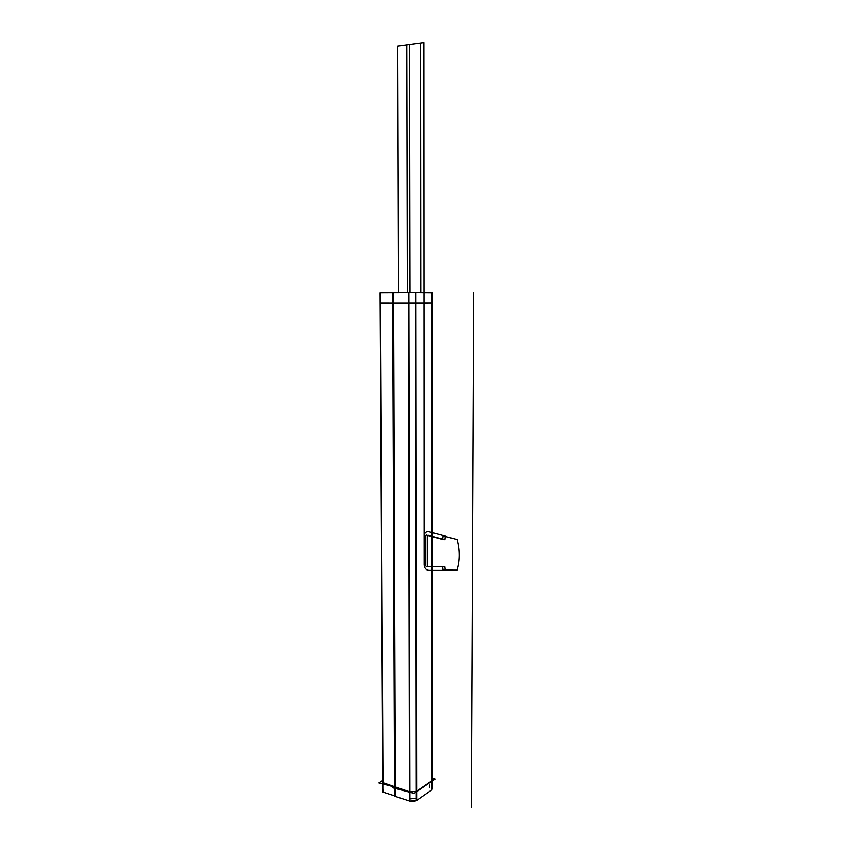 <?xml version="1.0" encoding="UTF-8"?>
<svg xmlns="http://www.w3.org/2000/svg" width="850" height="850" viewBox="0 0 850 850"><rect width="100%" height="100%" fill="white"/><g stroke="black" fill="none" stroke-linecap="round" stroke-linejoin="round"><path stroke-width="1.27" d="M432.395 778.366L435.051 779.036L414.12 793.39L392.743 787.78L394.474 786.633M432.013 780.619L432.395 779.832L432.013 780.619M409.445 791.754L394.921 786.792L409.445 791.754L394.921 786.792L393.168 303.014L394.921 786.792L409.445 791.754L408.436 303.046L393.168 303.004L394.921 786.792L409.445 791.754L408.436 303.046L393.168 303.004L408.436 303.046L393.168 303.004L394.921 786.792L393.168 303.014L394.921 786.792L393.168 303.014L408.436 303.046L409.445 791.754L408.436 303.046M409.902 791.892L416.309 791.403L409.902 791.892M416.617 791.212L415.979 303.046L416.617 791.212L431.715 780.863L431.842 302.951L415.979 303.046L416.617 791.212L431.715 780.863L431.842 302.951L415.979 303.046L431.842 302.951L415.979 303.046L416.617 791.212L431.715 780.863L431.842 302.951L431.715 780.863L416.617 791.212L431.715 780.863M431.513 292.889L432.576 292.91L432.395 788.917L431.386 790.149M432.002 787.482L432.002 789.661M431.704 789.905L431.715 787.727M416.319 800.7L415.639 292.761L432.161 292.899L432.002 789.746L416.319 800.7M416.914 800.264C414.736 801.635 412.112 801.837 409.041 800.87M416.256 292.772L407.957 292.761M416.319 800.636L409.923 801.136M409.466 800.997L409.466 798.766M409.913 798.904L416.319 798.405M416.627 798.214L416.638 800.445M380.407 292.868L382.851 792.072L394.581 795.855L392.668 292.825L408.892 292.751L409.923 801.199L394.581 796.184L392.743 292.814L393.603 292.814L395.399 796.142L394.581 796.184L392.743 292.814L380.109 292.878L382.84 791.775M432.565 302.94L392.711 303.004M408.914 303.046L415.65 303.046L408.914 303.046M399.181 788.247L378.909 782.935L382.511 780.619M382.957 782.701L380.619 302.972L382.957 782.701L380.619 302.972L392.774 303.004L380.619 302.961L392.774 303.004L380.619 302.961L382.957 782.701L394.549 786.664M382.989 789.586L382.999 791.786M407.979 303.036L380.163 302.951M424.118 535.999C424.447 532.833 426.02 531.42 428.836 531.771L445.336 536.138L444.933 539.729L428.453 535.341L427.274 536.403L427.274 565.409L428.453 566.769L444.89 566.769L445.283 570.446L428.836 570.414C426.041 570.021 424.469 568.204 424.139 564.963L424.118 535.999C424.447 532.833 426.02 531.42 428.836 531.771L445.336 536.138L444.933 539.729L428.453 535.341L427.274 536.403L427.274 565.409L428.453 566.769L444.89 566.769L445.283 570.446L428.836 570.414C426.041 570.021 424.469 568.204 424.139 564.963L424.118 535.999C424.447 532.833 426.02 531.42 428.836 531.771L445.336 536.138L444.933 539.729L428.453 535.341L427.274 536.403L427.274 565.409L428.453 566.769L444.89 566.769L445.283 570.446L428.836 570.414C426.041 570.021 424.469 568.204 424.139 564.963L424.118 535.999C424.447 532.833 426.02 531.42 428.836 531.771L445.336 536.138L444.933 539.729L428.453 535.341L427.274 536.403L427.274 565.409L428.453 566.769L444.89 566.769L445.283 570.446L428.836 570.414C426.041 570.021 424.469 568.204 424.139 564.963L424.118 535.999M431.704 789.947L431.853 292.899M398.544 292.793L397.789 46.028L423.874 42.5L424.129 550.503L423.874 42.5L424.129 550.503L423.874 42.5L424.129 550.503L423.874 42.5L424.129 550.503L423.874 42.5L424.129 550.503L423.874 42.5L424.129 550.503L423.874 42.5L424.129 550.503L423.874 42.5L424.129 550.503L423.874 42.5L424.129 550.503L423.874 42.5L424.129 550.503L423.874 42.5L424.129 550.503L423.874 42.5L424.129 550.503L423.874 42.5L424.129 550.503L423.874 42.5L424.129 550.503L423.874 42.5L424.129 550.503L423.874 42.5L397.789 46.028L423.874 42.5L397.789 46.028L423.874 42.5L397.789 46.028L398.544 292.793M416.638 800.487L415.969 292.761M407.341 292.761L406.799 44.806L423.874 42.5L406.799 44.806L407.341 292.761M394.921 786.792L393.168 303.014M420.782 292.804L420.569 42.946L423.874 42.5L420.569 42.946L420.782 292.804M415.979 303.046L431.842 302.951M442.68 539.442L443.084 535.851L457.098 539.559C459.935 550.173 459.903 560.373 457.013 570.159L443.031 570.127L442.648 566.461L426.243 566.461L425.074 565.101L425.064 536.116L426.233 535.064L442.68 539.442L443.084 535.851L457.098 539.559C459.935 550.173 459.903 560.373 457.013 570.159L443.031 570.127L442.648 566.461L426.243 566.461L425.074 565.101L425.064 536.116L426.233 535.064L442.68 539.442L443.084 535.851L457.098 539.559C459.935 550.173 459.903 560.373 457.013 570.159L443.031 570.127L442.648 566.461L426.243 566.461L425.074 565.101L425.064 536.116L426.233 535.064L442.68 539.442L443.084 535.851L457.098 539.559C459.935 550.173 459.903 560.373 457.013 570.159L443.031 570.127L442.648 566.461L426.243 566.461L425.074 565.101L425.064 536.116L426.233 535.064L442.68 539.442M410.008 292.751L409.541 44.444L423.874 42.5L409.541 44.444L423.874 42.5L409.541 44.444L410.008 292.751M429.367 787.302L429.367 784.996M471.336 807.5L473.641 292.676M380.619 302.961L392.774 303.004"/></g></svg>
